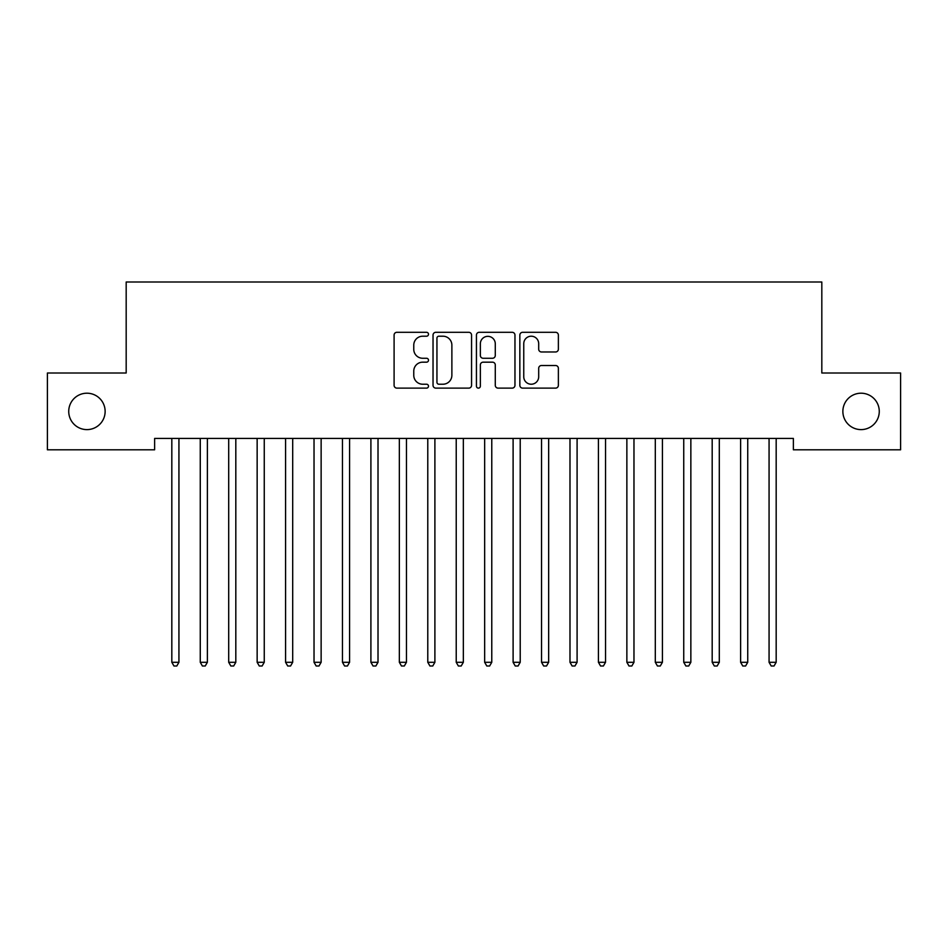 <?xml version="1.0" encoding="UTF-8"?>
<svg xmlns="http://www.w3.org/2000/svg" width="948" height="948" viewBox="0 0 948 948"><rect width="100%" height="100%" fill="white"/><g stroke="black" fill="none" stroke-linecap="round" stroke-linejoin="round"><path stroke-width="1.42" d="M428.496 334.253A1.955 1.955 0 0 0 426.541 332.298L396.88 332.298A2.797 2.797 0 0 0 394.095 335.082L394.095 385.338A2.797 2.797 0 0 0 396.88 388.123L426.541 388.123A1.955 1.955 0 0 0 428.496 386.168A1.955 1.955 0 0 0 426.541 384.224L422.701 384.224A8.935 8.935 0 0 1 413.766 375.289L413.766 371.095A8.935 8.935 0 0 1 422.701 362.172L426.541 362.172A1.955 1.955 0 0 0 428.496 360.216A1.955 1.955 0 0 0 426.541 358.261L422.701 358.261A8.935 8.935 0 0 1 413.766 349.326L413.766 345.131A8.935 8.935 0 0 1 422.701 336.208L426.541 336.208A1.955 1.955 0 0 0 428.496 334.253M842.867 411.408A18.202 18.202 0 0 0 861.068 429.61A18.202 18.202 0 0 0 879.27 411.408A18.202 18.202 0 0 0 861.068 393.207A18.202 18.202 0 0 0 842.867 411.408M68.73 411.408A18.202 18.202 0 0 0 86.932 429.61A18.202 18.202 0 0 0 105.133 411.408A18.202 18.202 0 0 0 86.932 393.207A18.202 18.202 0 0 0 68.73 411.408M555.587 351.981A2.797 2.797 0 0 0 558.372 349.184L558.372 335.082A2.797 2.797 0 0 0 555.587 332.298L522.644 332.298A2.797 2.797 0 0 0 519.848 335.082L519.848 385.338A2.797 2.797 0 0 0 522.644 388.123L555.587 388.123A2.797 2.797 0 0 0 558.372 385.338L558.372 368.31A2.797 2.797 0 0 0 555.587 365.513L541.486 365.513A2.797 2.797 0 0 0 538.689 368.31L538.689 376.747A7.466 7.466 0 0 1 531.224 384.224A7.466 7.466 0 0 1 523.758 376.747L523.758 343.674A7.466 7.466 0 0 1 531.224 336.208A7.466 7.466 0 0 1 538.689 343.674L538.689 349.184A2.797 2.797 0 0 0 541.486 351.981L555.587 351.981M793.381 438.426L154.619 438.426L154.619 449.802L47.4 449.802L47.4 373.014L126.179 373.014L126.179 282.006L821.821 282.006L821.821 373.014L900.6 373.014L900.6 449.802L793.381 449.802L793.381 438.426M471.559 335.082A2.797 2.797 0 0 0 468.762 332.298L435.819 332.298A2.797 2.797 0 0 0 433.035 335.082L433.035 385.338A2.797 2.797 0 0 0 435.819 388.123L468.762 388.123A2.797 2.797 0 0 0 471.559 385.338L471.559 335.082M479.238 332.298L512.181 332.298A2.797 2.797 0 0 1 514.965 335.082L514.965 385.338A2.797 2.797 0 0 1 512.181 388.123L498.079 388.123A2.797 2.797 0 0 1 495.283 385.338L495.283 364.956A2.797 2.797 0 0 0 492.498 362.172L483.148 362.172A2.797 2.797 0 0 0 480.352 364.956L480.352 386.168A1.955 1.955 0 0 1 478.396 388.123A1.955 1.955 0 0 1 476.441 386.168L476.441 335.082A2.797 2.797 0 0 1 479.238 332.298M438.9 336.208A1.955 1.955 0 0 0 436.945 338.163L436.945 382.269A1.955 1.955 0 0 0 438.9 384.224L442.941 384.224A8.935 8.935 0 0 0 451.876 375.289L451.876 345.131A8.935 8.935 0 0 0 442.941 336.208L438.9 336.208M495.283 343.816A7.466 7.466 0 0 0 487.817 336.339A7.466 7.466 0 0 0 480.352 343.816L480.352 355.464A2.797 2.797 0 0 0 483.148 358.261L492.498 358.261A2.797 2.797 0 0 0 495.283 355.464L495.283 343.816M171.624 438.841A2.844 2.844 -179.4 0 1 171.825 439.896A2.844 2.844 179.4 0 0 171.624 438.841L171.446 438.426M179.314 438.426L179.136 438.841A2.844 2.844 179.4 0 0 178.935 439.896L178.935 662.297L171.825 662.297L171.825 439.896M178.935 662.297L176.802 665.994L173.958 665.994L171.825 662.297M200.064 438.841A2.844 2.844 -179.4 0 1 200.265 439.896A2.844 2.844 179.4 0 0 200.064 438.841L199.886 438.426M228.504 438.841A2.844 2.844 -179.4 0 1 228.705 439.896A2.844 2.844 179.4 0 0 228.504 438.841L228.326 438.426M207.754 438.426L207.576 438.841A2.844 2.844 179.4 0 0 207.375 439.896L207.375 662.297L200.265 662.297L200.265 439.896M207.375 662.297L205.242 665.994L202.398 665.994L200.265 662.297M236.194 438.426L236.016 438.841A2.844 2.844 179.4 0 0 235.815 439.896L235.815 662.297L228.705 662.297L228.705 439.896M235.815 662.297L233.682 665.994L230.838 665.994L228.705 662.297M256.944 438.841A2.844 2.844 -179.4 0 1 257.145 439.896A2.844 2.844 179.4 0 0 256.944 438.841L256.766 438.426M285.384 438.841A2.844 2.844 -179.4 0 1 285.585 439.896A2.844 2.844 179.4 0 0 285.384 438.841L285.206 438.426M264.634 438.426L264.456 438.841A2.844 2.844 179.4 0 0 264.255 439.896L264.255 662.297L257.145 662.297L257.145 439.896M264.255 662.297L262.122 665.994L259.278 665.994L257.145 662.297M293.074 438.426L292.896 438.841A2.844 2.844 179.4 0 0 292.695 439.896L292.695 662.297L285.585 662.297L285.585 439.896M292.695 662.297L290.562 665.994L287.718 665.994L285.585 662.297M313.824 438.841A2.844 2.844 -179.4 0 1 314.025 439.896A2.844 2.844 179.4 0 0 313.824 438.841L313.646 438.426M321.514 438.426L321.336 438.841A2.844 2.844 179.4 0 0 321.135 439.896L321.135 662.297L314.025 662.297L314.025 439.896M321.135 662.297L319.002 665.994L316.158 665.994L314.025 662.297M342.264 438.841A2.844 2.844 -179.4 0 1 342.465 439.896A2.844 2.844 179.4 0 0 342.264 438.841L342.086 438.426M349.954 438.426L349.776 438.841A2.844 2.844 179.4 0 0 349.575 439.896L349.575 662.297L342.465 662.297L342.465 439.896M349.575 662.297L347.442 665.994L344.598 665.994L342.465 662.297M370.704 438.841A2.844 2.844 -179.4 0 1 370.905 439.896A2.844 2.844 179.4 0 0 370.704 438.841L370.526 438.426M378.394 438.426L378.216 438.841A2.844 2.844 179.4 0 0 378.015 439.896L378.015 662.297L370.905 662.297L370.905 439.896M378.015 662.297L375.882 665.994L373.038 665.994L370.905 662.297M399.144 438.841A2.844 2.844 -179.4 0 1 399.345 439.896A2.844 2.844 179.4 0 0 399.144 438.841L398.966 438.426M406.834 438.426L406.656 438.841A2.844 2.844 179.4 0 0 406.455 439.896L406.455 662.297L399.345 662.297L399.345 439.896M406.455 662.297L404.322 665.994L401.478 665.994L399.345 662.297M427.584 438.841A2.844 2.844 -179.4 0 1 427.785 439.896A2.844 2.844 179.4 0 0 427.584 438.841L427.406 438.426M435.274 438.426L435.096 438.841A2.844 2.844 179.4 0 0 434.895 439.896L434.895 662.297L427.785 662.297L427.785 439.896M434.895 662.297L432.762 665.994L429.918 665.994L427.785 662.297M456.024 438.841A2.844 2.844 -179.4 0 1 456.225 439.896A2.844 2.844 179.4 0 0 456.024 438.841L455.846 438.426M463.714 438.426L463.536 438.841A2.844 2.844 179.4 0 0 463.335 439.896L463.335 662.297L456.225 662.297L456.225 439.896M463.335 662.297L461.202 665.994L458.358 665.994L456.225 662.297M484.464 438.841A2.844 2.844 -179.4 0 1 484.665 439.896A2.844 2.844 179.4 0 0 484.464 438.841L484.286 438.426M492.154 438.426L491.976 438.841A2.844 2.844 179.4 0 0 491.775 439.896L491.775 662.297L484.665 662.297L484.665 439.896M491.775 662.297L489.642 665.994L486.798 665.994L484.665 662.297M512.904 438.841A2.844 2.844 -179.4 0 1 513.105 439.896A2.844 2.844 179.4 0 0 512.904 438.841L512.726 438.426M520.594 438.426L520.416 438.841A2.844 2.844 179.4 0 0 520.215 439.896L520.215 662.297L513.105 662.297L513.105 439.896M520.215 662.297L518.082 665.994L515.238 665.994L513.105 662.297M541.344 438.841A2.844 2.844 -179.4 0 1 541.545 439.896A2.844 2.844 179.4 0 0 541.344 438.841L541.166 438.426M549.034 438.426L548.856 438.841A2.844 2.844 179.4 0 0 548.655 439.896L548.655 662.297L541.545 662.297L541.545 439.896M548.655 662.297L546.522 665.994L543.678 665.994L541.545 662.297M569.784 438.841A2.844 2.844 -179.4 0 1 569.985 439.896A2.844 2.844 179.4 0 0 569.784 438.841L569.606 438.426M577.474 438.426L577.296 438.841A2.844 2.844 179.4 0 0 577.095 439.896L577.095 662.297L569.985 662.297L569.985 439.896M577.095 662.297L574.962 665.994L572.118 665.994L569.985 662.297M598.224 438.841A2.844 2.844 -179.4 0 1 598.425 439.896A2.844 2.844 179.4 0 0 598.224 438.841L598.046 438.426M605.914 438.426L605.736 438.841A2.844 2.844 179.4 0 0 605.535 439.896L605.535 662.297L598.425 662.297L598.425 439.896M605.535 662.297L603.402 665.994L600.558 665.994L598.425 662.297M626.664 438.841A2.844 2.844 -179.4 0 1 626.865 439.896A2.844 2.844 179.4 0 0 626.664 438.841L626.486 438.426M634.354 438.426L634.176 438.841A2.844 2.844 179.4 0 0 633.975 439.896L633.975 662.297L626.865 662.297L626.865 439.896M633.975 662.297L631.842 665.994L628.998 665.994L626.865 662.297M655.104 438.841A2.844 2.844 -179.4 0 1 655.305 439.896A2.844 2.844 179.4 0 0 655.104 438.841L654.926 438.426M662.794 438.426L662.616 438.841A2.844 2.844 179.4 0 0 662.415 439.896L662.415 662.297L655.305 662.297L655.305 439.896M662.415 662.297L660.282 665.994L657.438 665.994L655.305 662.297M683.544 438.841A2.844 2.844 -179.4 0 1 683.745 439.896A2.844 2.844 179.4 0 0 683.544 438.841L683.366 438.426M691.234 438.426L691.056 438.841A2.844 2.844 179.4 0 0 690.855 439.896L690.855 662.297L683.745 662.297L683.745 439.896M690.855 662.297L688.722 665.994L685.878 665.994L683.745 662.297M711.984 438.841A2.844 2.844 -179.4 0 1 712.185 439.896A2.844 2.844 179.4 0 0 711.984 438.841L711.806 438.426M719.674 438.426L719.496 438.841A2.844 2.844 179.4 0 0 719.295 439.896L719.295 662.297L712.185 662.297L712.185 439.896M719.295 662.297L717.162 665.994L714.318 665.994L712.185 662.297M740.424 438.841A2.844 2.844 -179.4 0 1 740.625 439.896A2.844 2.844 179.4 0 0 740.424 438.841L740.246 438.426M748.114 438.426L747.936 438.841A2.844 2.844 179.4 0 0 747.735 439.896L747.735 662.297L740.625 662.297L740.625 439.896M747.735 662.297L745.602 665.994L742.758 665.994L740.625 662.297M768.864 438.841A2.844 2.844 -179.4 0 1 769.065 439.896A2.844 2.844 179.4 0 0 768.864 438.841L768.686 438.426M776.554 438.426L776.376 438.841A2.844 2.844 179.4 0 0 776.175 439.896L776.175 662.297L769.065 662.297L769.065 439.896M776.175 662.297L774.042 665.994L771.198 665.994L769.065 662.297"/></g></svg>
